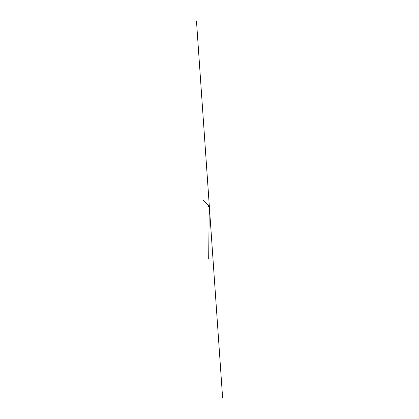 <?xml version="1.0" encoding="UTF-8"?>
<svg xmlns="http://www.w3.org/2000/svg" width="419" height="419" viewBox="0 0 419 419"><rect width="100%" height="100%" fill="white"/><g stroke="black" fill="none" stroke-linecap="round" stroke-linejoin="round"><path stroke-width="0.63" d="M208.934 206.106L208.332 205.98M208.657 205.787L208.934 205.944L208.657 205.787M208.83 206.064L208.709 206.494L208.83 206.059L208.343 205.939L208.253 206.368L208.343 205.939M208.814 206.117L208.28 205.949M208.348 205.252L209.196 205.483M209.217 205.588L208.274 205.331M209.196 205.719L208.233 205.362L209.243 205.656M208.212 205.609L209.207 205.802M208.196 205.582L209.133 205.86M208.573 205.624L208.997 205.87L208.573 205.624M208.253 205.912L208.772 205.891M208.557 206.447L208.683 205.991M208.285 206.373L208.405 205.933M208.411 205.231L209.154 205.436M208.913 205.886L202.901 199.79L208.217 205.389M208.295 205.284L209.091 205.389L209.605 205.849L209.196 205.813M208.442 205.41L208.976 205.954M208.196 205.451L208.772 205.205L209.285 205.593L222.625 398.05L196.469 20.95L210.375 221.311L209.28 205.535L208.688 258.602L209.228 205.724M208.62 205.179L209.018 205.3L208.62 205.179"/></g></svg>
